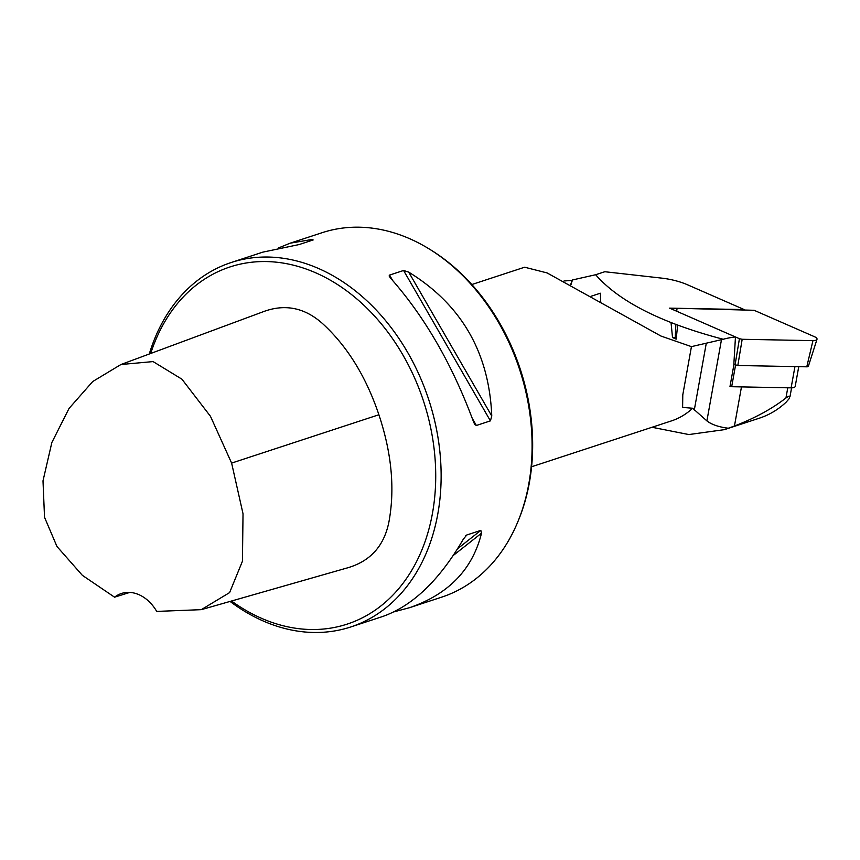 <?xml version="1.0" encoding="UTF-8"?>
<svg xmlns="http://www.w3.org/2000/svg" width="860" height="860" viewBox="0 0 860 860"><rect width="100%" height="100%" fill="white"/><g stroke="black" fill="none" stroke-linecap="round" stroke-linejoin="round"><path stroke-width="1.29" d="M734.451 426.012C754.768 418.196 771.936 408.865 785.943 397.997L788.545 396.277L789.964 396.342L789.007 398.857L786.094 402.211C778.279 409.543 769.431 414.842 759.541 418.121L724.356 429.656L734.451 426.012L741.471 386.903M744.169 309.568L687.731 284.875A38.356 14.577 10.2 0 0 661.534 278.102L604.817 271.728L595.658 274.727C619.082 301.57 661.609 323.081 723.249 339.27A65.209 24.779 -169.8 0 1 735.461 336.969L669.596 308.138L744.169 309.568M231.523 601.011A187.942 142.094 -108.2 0 0 273.05 622.78A187.942 142.094 -108.2 0 0 433.085 509.636A187.942 142.094 -108.2 0 0 328.337 279.059A187.942 142.094 -108.2 0 0 150.704 353.471M120.959 364.511L262.171 312.126C284.241 303.505 304.386 307.342 322.597 323.629C347.257 346.204 366.027 376.572 378.894 414.746C391.644 453.005 395.009 488.62 388.978 521.622C384.162 546.304 369.864 561.859 346.075 568.256L201.261 609.665L229.609 592.594L242.434 561.236L243.025 513.775L231.619 463.088L210.485 416.337L181.922 379.185L153.08 361.587L120.959 364.511L92.708 381.539L69.036 408.446L51.858 442.502L43 480.858L44.526 517.29L56.953 546.476L82.345 575.318L114.563 597.184A38.356 29.003 71.8 0 1 121.443 593.475A38.356 29.003 71.8 0 1 156.713 611.406L201.261 609.665M600.721 301.752L600.355 293.217L591.336 296.173M652.009 427.269L688.871 434.558L724.356 429.656M531.577 466.765L671.499 420.884A95.89 72.498 -108.2 0 0 692.644 408.242L706.899 420.895C711.714 424.614 718.874 427.065 728.377 428.237M564.053 280.973L572.093 280.425A95.89 72.498 -108.2 0 0 570.75 284.51M572.093 280.425L572.491 279.962A96.653 73.079 -108.2 0 0 570.986 284.628M230.072 601.43A191.78 144.996 -108.2 0 0 275.114 625.607A191.78 144.996 -108.2 0 0 350.697 626.983L382.41 616.588C412.52 606.042 439.492 580.221 463.346 539.134L466.786 534.985L480.826 530.384L481.525 533.168C472.538 569.395 448.576 594.217 409.629 607.665L441.664 597.152A191.78 144.996 -108.2 0 0 518.322 520.59L519.021 518.86A189.867 143.545 -108.2 0 0 430.86 249.98L429.258 249.002A191.78 144.996 -108.2 0 0 322.156 232.695L290.121 243.197L311.965 239.478L313.158 239.962L299.108 244.562L262.902 252.12L231.189 262.515A191.78 144.996 -108.2 0 0 149.275 354.008M518.322 520.59A191.78 144.996 -108.2 0 0 429.258 249.002M466.174 535.339L465.464 536.027M409.629 607.665L393.966 611.858M278.565 247.927L290.121 243.197M473.591 421.981C452.371 364.608 424.679 316.641 390.515 278.081L389.107 275.952L389.537 275.082L403.587 270.481L408.693 272.125C461.465 304.58 489.157 352.546 491.769 416.025L490.415 420.873L476.365 425.474L474.806 424.517L473.591 421.981M350.697 626.983A191.78 144.996 -108.2 0 0 428.71 399.577A191.78 144.996 -108.2 0 0 231.189 262.515M692.644 408.242L682.614 407.414L682.786 394.847L691.44 346.634L660.942 336.045L547.1 272.932L524.632 267.213L471.828 284.531M691.44 346.634L723.238 339.27M595.658 274.727L572.491 279.962M735.569 365.113L731.688 386.71A6.138 2.333 10.2 0 1 729.979 386.581L733.956 364.436M737.816 365.5L806.777 366.822A2.397 0.914 -169.8 0 0 808.357 366.306L817 339.302A6.138 2.333 -169.8 0 0 814.56 336.744L754.112 310.288L680.593 308.353A6.138 2.333 10.2 0 0 676.508 309.923A6.138 2.333 10.2 0 0 678.991 312.255L739.428 338.7L742.18 339.281L737.816 365.5L733.838 364.382L735.461 336.969M675.25 337.593L672.52 337.539L671.037 322.608M672.52 337.539L676.186 339.141A2.397 0.914 10.2 0 1 675.218 338.238L675.842 324.478M114.563 597.184L129.806 592.411M731.688 386.71L791.125 387.86A6.138 2.333 10.2 0 0 795.21 386.398L798.746 366.672M742.18 339.281L812.947 340.646L806.777 366.822M817 339.302A6.138 2.333 -169.8 0 1 812.947 340.646M785.943 397.997L787.771 387.796M457.649 548.691L480.826 530.384M453.252 555.495L481.525 533.168M310.073 240.972L311.965 239.478M389.537 275.082L392.622 280.425M472.301 418.444L476.365 425.474M403.587 270.481L490.415 420.873M408.693 272.125L491.769 416.025M706.899 420.895L721.454 339.808M694.289 410.069L706.254 343.419M378.894 414.746L231.619 463.088M794.941 366.596L791.125 387.86M677.648 325.155L676.186 339.141M735.074 364.919L739.428 338.7M789.964 396.847L791.576 387.86M676.454 311.137L676.508 309.923"/></g></svg>
